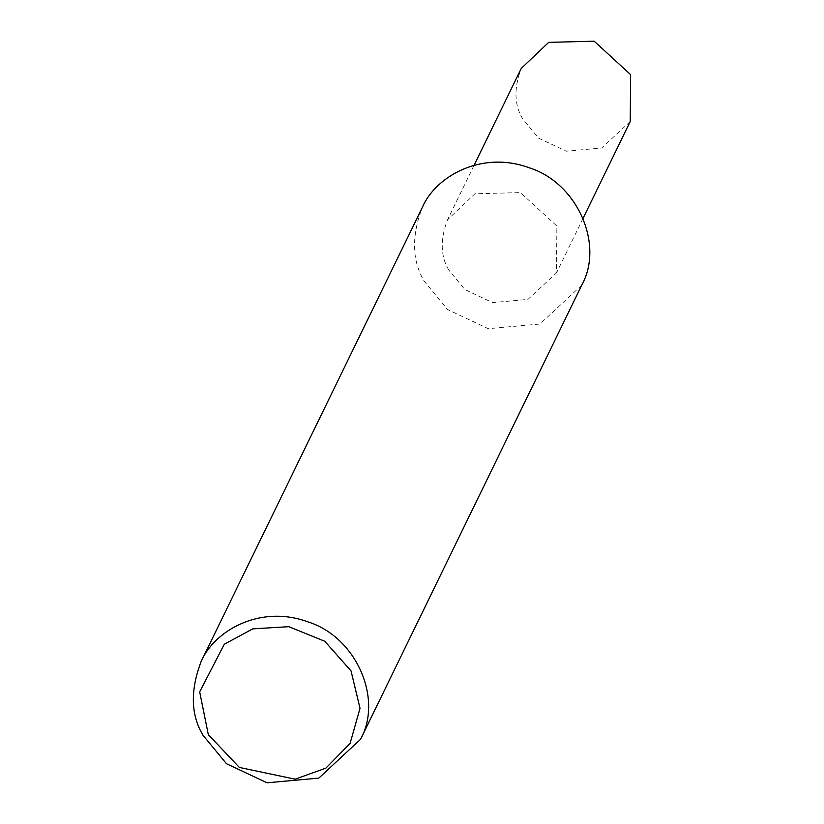 <?xml version="1.0" encoding="UTF-8"?>
<svg xmlns="http://www.w3.org/2000/svg" width="824" height="824" viewBox="0 0 824 824"><rect width="100%" height="100%" fill="white"/><g stroke="black" fill="none" stroke-linecap="round" stroke-linejoin="round"><path stroke-width="0.62" stroke-dasharray="4.12 3.09" d="M581.744 285.186L539.998 323.987L488.23 328.683L447.628 309.587L424.154 281.108C411.979 260.817 411.351 236.282 422.269 207.514M448.812 270.097C440.49 256.233 440.057 239.475 447.525 219.812L474.954 193.764L520.438 192.61L556.88 226.054L556.499 272.888L527.968 299.4L492.598 302.614L464.849 289.564L448.812 270.097M630.247 121.489L601.716 147.99L566.335 151.204L538.597 138.154L522.56 118.687C514.238 104.823 513.805 88.065 521.273 68.402M474.078 165.284L447.525 219.812M583.052 218.37L556.499 272.888"/><path stroke-width="1.24" d="M202.972 735.214C190.797 714.923 190.169 690.399 201.087 661.631C214.189 630.721 260.127 604.352 307.785 621.811C356.071 636.828 383.191 698.484 360.562 739.303L318.816 778.103L267.048 782.8L226.446 763.694L202.972 735.214M208.328 734.648L199.676 691.872L224.293 644.244L252.793 628.856L288.802 626.683L324.8 641.268L351.055 670.942L360.016 708.331L350.087 743.413L325.902 768.112L295.126 779.185L239.351 767.432L208.328 734.648M201.087 661.631L422.269 207.514C435.371 176.604 481.309 150.236 528.977 167.705C577.253 182.712 604.383 244.368 581.744 285.186L360.562 739.303M474.078 165.284L521.273 68.402L548.702 42.354L594.176 41.2L630.628 74.644L630.247 121.489L583.052 218.37"/></g></svg>
